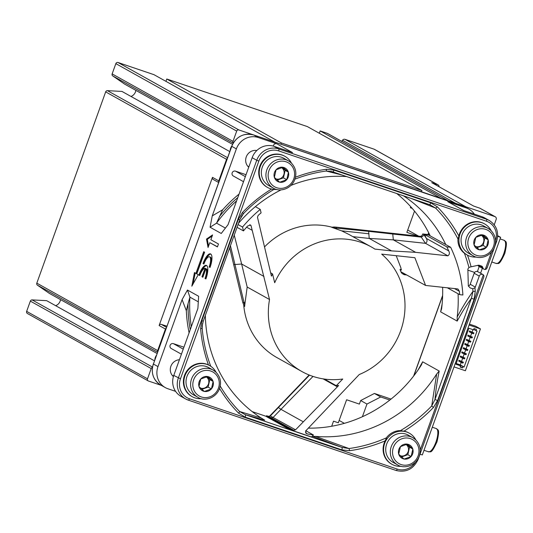 <?xml version="1.0" encoding="UTF-8"?>
<svg xmlns="http://www.w3.org/2000/svg" width="533" height="533" viewBox="0 0 533 533"><rect width="100%" height="100%" fill="white"/><g stroke="black" fill="none" stroke-linecap="round" stroke-linejoin="round"><path stroke-width="0.8" d="M166.929 326.183L161.299 324.39A1.779 1.686 119.2 0 0 159.127 325.536L212.48 177.349A1.779 1.686 119.2 0 0 213.207 179.448L218.663 182.493M227.358 158.341A1.779 1.686 119.2 0 0 226.538 159.327L218.777 180.867A1.779 1.686 119.2 0 0 218.79 182.133M166.249 328.068A1.779 1.686 119.2 0 0 165.43 329.054L157.675 350.594A1.779 1.686 119.2 0 0 157.681 351.86M280.891 144.163L281.331 142.937L421.929 190.528L421.49 191.76M389.823 400.05L380.715 396.972L366.964 404.054L360.661 400.536L359.382 404.094L346.603 399.763L338.315 422.782L333.518 421.157L331.686 426.253M360.661 400.536L374.413 393.454L391.042 399.084M414.521 211.115L406.866 232.375L417.765 236.066M410.73 206.711L410.357 207.737L412.196 208.356M439.099 186.777A2.225 2.105 119.2 0 0 437.72 184.691L431.73 182.666L473.737 206.104L479.727 208.136A2.225 2.105 -60.8 0 1 480.06 208.283L495.27 216.771A2.225 2.105 119.2 0 0 494.937 216.625L465.869 206.784A2.225 2.105 119.2 0 0 464.676 206.751M437.72 184.691L374.079 149.173A2.225 2.105 -60.8 0 1 374.413 149.32L438.053 184.838M362.4 416.726L366.964 404.054M427.999 234.527L428.652 232.701M467.994 270.178L474.637 272.43M477.408 271.53L479.207 266.533M494.231 224.806L496.183 219.389A2.225 2.105 119.2 0 0 495.27 216.771M226.538 159.327L105.674 91.876L36.817 283.143L157.675 350.594M339.155 420.444L344.351 423.342M418.685 236.166L407.705 230.036M152.445 367.404A1.779 1.686 119.2 0 0 151.205 368.563L147.508 378.83A1.779 1.686 119.2 0 0 148.507 381.042L161.346 385.386M253.402 134.869L238.897 129.959A1.779 1.686 119.2 0 0 236.699 131.091L233.001 141.358A1.779 1.686 119.2 0 0 233.234 143.024M421.929 190.528L307.374 126.594L166.769 79.004L281.331 142.937M165.93 81.342L166.769 79.004M411.063 207.077L410.676 206.864M440.991 198.363L320.153 130.925L327.249 133.323A2.225 2.105 -60.8 0 1 327.582 133.47L448.26 200.821M236.699 131.091L115.841 63.64A1.779 1.686 -60.8 0 1 118.04 62.508L153.99 74.68L274.828 142.111M319.314 133.257L320.153 130.925M455.442 203.253L342.526 140.232L341.753 141.378M342.526 140.232A2.225 2.105 -60.8 0 1 345.011 139.34L465.869 206.784M374.079 149.173L345.011 139.34M148.241 380.922L27.376 313.477A1.779 1.686 -60.8 0 1 26.65 311.379L147.508 378.83M151.205 368.563L30.348 301.112L26.65 311.379M30.348 301.112A1.779 1.686 -60.8 0 1 32.113 299.899L152.498 367.077M154.457 360.828L46.644 300.659L32.113 299.899M60.522 299.606A7.349 6.949 -60.8 0 1 55.672 305.695M157.555 352.213L37.417 285.162L49.283 293.337L157.088 353.506M37.417 285.162A1.779 1.686 -60.8 0 1 36.817 283.143M105.674 91.876A1.779 1.686 -60.8 0 1 107.439 90.657L227.584 157.708M229.783 151.585L121.977 91.423L107.439 90.657M135.848 90.37A7.349 6.949 -60.8 0 1 131.005 96.46M233.174 143.13L112.749 75.926L124.615 84.101L232.528 144.323M112.749 75.926A1.779 1.686 -60.8 0 1 112.143 73.907L233.001 141.358M115.841 63.64L112.143 73.907M374.413 393.454L380.715 396.972M469.42 324.111L475.669 326.229L480.446 328.894L465.382 370.741L454.016 366.891M460.272 366.624L462.584 367.917L460.112 367.077L460.565 365.825L457.507 364.119L459.986 364.958L459.819 365.405M460.565 365.825L455.908 364.246L468.867 328.255L473.517 329.834L473.97 328.575L476.449 329.414L475.996 330.673L477.055 331.026L464.096 367.017L463.037 366.657L462.584 367.917M459.986 364.958L463.037 366.657M461.165 362.433L460.279 364.885L464.096 367.017M460.279 364.885L456.181 363.499M472.964 329.647L472.138 331.946M471.705 333.145L470.632 336.13M470.199 337.329L469.127 340.314M468.694 341.513L467.621 344.498M467.188 345.697L466.115 348.682M465.682 349.881L464.603 352.866M464.176 354.065L463.097 357.05M462.671 358.249L461.591 361.241M473.684 329.381L475.996 330.673M461.118 362.413L461.418 361.581L462.397 361.994L462.098 362.833L461.118 362.413L458.7 361.068L459 360.228L463.417 362.253L462.897 363.1L463.417 362.253M464.13 354.045L464.43 353.206L465.409 353.626L465.109 354.465L464.13 354.045L461.711 352.699L462.011 351.86L466.428 353.885L465.909 354.731L466.428 353.885M467.141 345.677L467.441 344.838L468.427 345.257L468.121 346.09L467.141 345.677L464.723 344.325L465.023 343.492L469.44 345.517L468.92 346.363L469.44 345.517M470.153 337.309L470.459 336.47L471.439 336.883L471.139 337.722L470.153 337.309L467.734 335.957L468.041 335.117L472.451 337.149L471.938 337.995L472.451 337.149M471.665 333.125L471.965 332.286L472.944 332.699L472.644 333.538L471.665 333.125L469.247 331.773L469.546 330.933L473.964 332.958L473.444 333.811L473.964 332.958M468.647 341.493L468.953 340.654L469.933 341.073L469.633 341.906L468.647 341.493L466.228 340.141L466.535 339.308L470.945 341.333L470.426 342.179L470.945 341.333M465.635 349.861L465.935 349.022L466.915 349.441L466.615 350.274L465.635 349.861L463.217 348.509L463.517 347.676L467.934 349.701L467.414 350.547L467.934 349.701M462.624 358.229L462.924 357.396L463.903 357.81L463.603 358.649L462.624 358.229L460.206 356.883L460.505 356.044L464.923 358.069L464.403 358.916L464.923 358.069M469.087 325.043L480.446 328.894M497.655 236.339L500.654 237.352L422.316 454.962L420.024 454.183M500.654 237.352L497.689 235.693M480.573 273.229L482.352 268.286M462.397 361.994L463.197 362.267M462.098 362.833L462.897 363.1M459 360.228L461.418 361.581M463.903 357.81L464.703 358.083M463.603 358.649L464.403 358.916M460.505 356.044L462.924 357.396M465.409 353.626L466.208 353.892M465.109 354.465L465.909 354.731M462.011 351.86L464.43 353.206M466.915 349.441L467.714 349.708M466.615 350.274L467.414 350.547M463.517 347.676L465.935 349.022M468.427 345.257L469.227 345.524M468.121 346.09L468.92 346.363M465.023 343.492L467.441 344.838M469.933 341.073L470.732 341.34M469.633 341.906L470.426 342.179M466.535 339.308L468.953 340.654M471.439 336.883L472.238 337.156M471.139 337.722L471.938 337.995M468.041 335.117L470.459 336.47M472.944 332.699L473.744 332.972M472.644 333.538L473.444 333.811M469.546 330.933L471.965 332.286M476.442 257.059A17.822 16.836 -60.8 0 1 467.314 255.074L463.79 252.775A17.822 16.836 -60.8 0 1 457.9 239.65L458.886 236.012A143.797 135.882 119.2 0 0 437.32 206.817A2.225 0.7 135.6 0 1 435.574 208.057L410.71 198.269M467.314 255.074A17.822 16.836 -60.8 0 1 461.292 231.309A17.822 16.836 -60.8 0 1 484.684 223.953A17.822 16.836 -60.8 0 1 487.682 226.125A17.822 16.836 -60.8 0 1 491.16 230.682M484.684 223.953L484.184 223.68A17.822 16.836 119.2 0 0 458.886 236.012M472.984 255.687C478.194 259.251 488.854 257.965 493.805 248.784C496.896 241.795 495.91 235.659 490.84 230.383L488.175 228.457A15.59 14.731 -60.8 0 0 467.714 234.893A15.59 14.731 -60.8 0 0 472.984 255.687L468.4 253.128A15.59 14.731 -60.8 0 1 463.13 232.335A15.59 14.731 -60.8 0 1 483.598 225.899L488.175 228.457A15.59 14.731 -60.8 0 1 490.806 230.356M315.549 436.387L312.418 436.32L341.933 447.407L348.995 448.539A2.225 0.593 82.2 0 1 349.515 450.705A143.797 135.882 119.2 0 0 385.152 440.858L386.845 437.187A17.822 16.836 -60.8 0 1 399.617 430.617L403.987 431.157A143.797 135.882 119.2 0 0 433.416 407.498L437.606 400.53L434.975 399.497L431.73 405.939L436.654 374.039L439.199 371.035L422.656 361.8L421.35 365.018M401.109 466.295A17.822 16.836 -60.8 0 1 391.982 464.31A17.822 16.836 -60.8 0 1 385.965 440.544A17.822 16.836 -60.8 0 1 409.351 433.189A17.822 16.836 -60.8 0 1 412.355 435.361A17.822 16.836 -60.8 0 1 415.833 439.918M409.351 433.189L408.858 432.916A17.822 16.836 119.2 0 0 403.987 431.157M385.152 440.858A17.822 16.836 119.2 0 0 391.489 464.036L391.982 464.31M397.651 464.923C402.868 468.487 413.528 467.208 418.478 458.02C421.563 451.031 420.577 444.895 415.513 439.618L412.848 437.693A15.59 14.731 -60.8 0 0 392.381 444.129A15.59 14.731 -60.8 0 0 397.651 464.923L393.068 462.364A15.59 14.731 -60.8 0 1 387.804 441.571A15.59 14.731 -60.8 0 1 408.265 435.135L412.848 437.693A15.59 14.731 -60.8 0 1 415.474 439.592M276.727 189.455A17.822 16.836 -60.8 0 1 267.599 187.469A17.822 16.836 -60.8 0 1 261.576 163.704A17.822 16.836 -60.8 0 1 284.962 156.349A17.822 16.836 -60.8 0 1 287.967 158.521A17.822 16.836 -60.8 0 1 291.444 163.078M284.962 156.349L284.469 156.076A17.822 16.836 119.2 0 0 261.083 163.431A17.822 16.836 119.2 0 0 267.1 187.196L267.599 187.469M273.262 188.082C278.479 191.647 289.139 190.368 294.089 181.18C297.181 174.191 296.188 168.055 291.125 162.778L288.46 160.853A15.59 14.731 -60.8 0 0 267.999 167.289A15.59 14.731 -60.8 0 0 273.262 188.082L268.685 185.524A15.59 14.731 -60.8 0 1 263.415 164.73A15.59 14.731 -60.8 0 1 283.876 158.294L288.46 160.853A15.59 14.731 -60.8 0 1 291.091 162.752M271.557 189.028A143.797 135.882 119.2 0 0 242.475 212.474L243.448 213.633L241.216 216.651M201.394 398.691A17.822 16.836 -60.8 0 1 192.266 396.712A17.822 16.836 -60.8 0 1 186.25 372.947A17.822 16.836 -60.8 0 1 209.636 365.591A17.822 16.836 -60.8 0 1 212.64 367.757A17.822 16.836 -60.8 0 1 216.112 372.32M202.227 325.796L202.187 328.241A2.225 0.42 175.3 0 1 200.628 328.701A143.797 135.882 119.2 0 0 208.476 364.965L209.636 365.591M208.476 364.965A17.822 16.836 119.2 0 0 185.564 373.013A17.822 16.836 119.2 0 0 191.773 396.432L192.266 396.712M197.936 397.318C203.146 400.889 213.813 399.603 218.757 390.423C221.848 383.427 220.862 377.291 215.792 372.014L213.133 370.089A15.59 14.731 -60.8 0 0 192.666 376.525A15.59 14.731 -60.8 0 0 197.936 397.318L193.352 394.766A15.59 14.731 -60.8 0 1 188.082 373.966A15.59 14.731 -60.8 0 1 208.55 367.537L213.133 370.089A15.59 14.731 -60.8 0 1 215.758 371.987M211.434 388.93L204.352 391.482L198.962 386.545L200.748 379.016A7.662 7.242 -60.8 0 1 207.63 376.538L213.12 381.441L211.434 388.93L208.123 387.085L201.9 389.323M213.12 381.441L209.809 379.589L208.123 387.085M206.724 376.764L209.809 379.589M204.279 391.415A7.662 7.242 -60.8 0 1 199.042 386.612M198.989 386.438A7.662 7.242 -60.8 0 1 200.628 379.156M207.803 376.571A7.662 7.242 -60.8 0 1 213.047 381.368M213.093 381.541A7.662 7.242 -60.8 0 1 211.454 388.824M211.334 388.963A7.662 7.242 -60.8 0 1 204.452 391.449M200.748 379.016L207.63 376.538M200.601 388.131A6.363 6.016 119.2 0 0 207.917 385.192A6.363 6.016 119.2 0 0 206.904 377.364A6.363 6.016 119.2 0 0 206.298 376.878M454.456 288.573L459.393 291.331A128.62 121.537 -60.8 0 1 459.653 294.656L462.891 295.002A131.957 124.695 119.2 0 0 450.658 247.279L446.807 246.866L424.455 234.387L423.508 234.134L426.387 238.438A128.62 121.537 119.2 0 0 424.455 234.387L429.931 235.26A131.957 124.695 119.2 0 0 396.759 193.546M237.052 227.331L243.468 230.909L242.542 227.058A131.957 124.695 119.2 0 1 260.257 209.396L261.09 212.847A128.62 121.537 -60.8 0 0 258.099 215.459L257.492 217.317L271.444 276.107L272.563 273.915L274.688 282.75A71.309 67.385 -60.8 0 1 371.428 247.006A71.309 67.385 -60.8 0 1 374.906 249.098L391.575 250.903L415.68 252.336L447.84 255.82C449.532 254.687 449.832 253.062 448.733 250.916M243.468 230.909A128.62 121.537 -60.8 0 1 247.525 226.112L250.523 224.926L251.03 225.619L269.531 299.519L247.179 287.04L244.767 304.969L244.367 303.877L244.774 303.81M305.849 430.751L313.431 434.981L311.505 436.973L289.632 429.565L290.145 429.032A128.62 121.537 119.2 0 0 293.716 430.284L295.562 429.818L338.648 385.506L336.29 385.692L342.752 379.01A71.309 67.385 -60.8 0 1 301.925 371.548A71.309 67.385 -60.8 0 1 269.531 299.519M313.431 434.981A128.62 121.537 -60.8 0 1 307.528 433.955L306.335 433.522L305.516 431.097L359.229 374.532A71.309 67.385 -60.8 0 0 381.681 254.134L414.881 257.719L425.581 285.448L457.414 288.893L458.067 289.106L459.393 291.331M446.807 246.866A128.62 121.537 -60.8 0 1 448.739 250.916L426.393 238.438M260.257 209.396L255.36 206.664A131.957 124.695 119.2 0 0 238.491 223.32M242.542 227.058L238.051 224.553M450.658 247.279L445.761 244.547A131.957 124.695 119.2 0 0 403.514 195.831M210.775 366.291A141.791 133.983 119.2 0 1 202.187 328.241L202.547 323.678M242.175 215.179L239.743 219.843L243.448 213.633A141.791 133.983 119.2 0 1 273.915 189.428M242.475 212.474L238.284 219.443L239.743 219.849M200.628 328.701L201.827 320.719L203.286 321.119L239.743 219.843M219.596 388.49A143.797 135.882 119.2 0 0 238.577 413.155A2.225 0.7 -44.4 0 0 239.603 411.516L261.117 417.965M205.345 315.396A131.957 124.695 119.2 0 0 261.13 417.965L264.748 420.184L245.267 414.687L239.603 411.516A141.791 133.983 119.2 0 1 220.249 386.112M386.652 437.733A141.791 133.983 119.2 0 1 348.995 448.539L315.556 436.394A131.957 124.695 119.2 0 0 436.66 374.033M487.169 267.386L486.309 269.118L485.23 269.498A2.672 2.525 -60.8 0 1 482.778 267.546A2.225 2.105 119.2 0 0 481.446 266.027L479.34 265.314A2.225 2.105 119.2 0 0 478.234 265.254L470.532 266.926L468.947 267.506L467.861 269.045L468.327 285.961L470.173 287.933L472.751 288.753A141.791 133.983 119.2 0 1 472.984 291.331A2.225 0.42 -4.7 0 0 475.263 291.271L474.07 299.253L471.432 298.22L472.984 291.331C467.694 298.68 462.431 307.235 457.194 317.002L457.181 321.093C462.271 311.738 465.915 305.969 471.432 298.22L434.975 399.497C435.901 389.57 437 381.821 439.199 371.035M457.187 316.995A131.957 124.695 119.2 0 0 458.074 293.77M429.431 204.599L429.991 204.805M430.064 204.832L435.574 208.057A141.791 133.983 119.2 0 1 458.08 239.177M341.959 174.997L326.183 171.033L331.513 171.506M331.546 171.513L332.692 171.853A2.225 0.72 108.7 0 0 332.732 171.873L429.391 204.592A2.225 0.72 -71.3 0 0 430.744 202.833L437.32 206.817M346.683 176.596A131.957 124.695 119.2 0 0 290.978 185.411M281.071 189.861A131.957 124.695 119.2 0 0 255.36 206.664M294.962 179.141A141.791 133.983 119.2 0 1 326.183 171.033A2.225 0.593 -97.8 0 0 326.383 169.267L334.078 170.114A2.225 0.72 108.7 0 1 332.732 171.873L331.613 171.533M238.577 413.155L245.147 417.139A2.225 0.72 108.7 0 0 245.267 414.687L341.933 447.407A2.225 0.72 -71.3 0 1 341.813 449.859L245.147 417.139M349.515 450.705L341.813 449.859M472.751 288.753L474.936 287.807A2.745 2.598 119.2 0 0 475.303 287.107L479.267 276.094A2.672 2.525 -60.8 0 1 483.318 274.808L483.951 275.781L483.871 276.834L418.212 459.206L417.852 459.14M482.971 274.568L477.874 271.73A2.672 2.525 119.2 0 0 474.177 273.249L470.206 284.269A2.745 2.598 -60.8 0 1 468.354 286.034M433.416 407.498L431.73 405.939A141.791 133.983 119.2 0 1 400.336 430.684M236.619 200.848A134.602 127.187 119.2 0 0 216.558 223.154L222.661 209.775L212.247 215.878L236.366 148.894A17.829 16.849 -60.8 0 1 258.378 137.554L276.76 143.777L292.55 152.591L274.169 146.368L278.752 148.927L486.562 219.27A17.829 16.849 -60.8 0 1 489.221 220.449L484.637 217.89A17.829 16.849 119.2 0 0 481.979 216.711L463.597 210.488L447.8 201.674L466.188 207.897A17.829 16.849 -60.8 0 1 468.847 209.076A17.829 16.849 -60.8 0 1 474.323 214.119M477.908 265.327A2.672 2.525 119.2 0 0 478.887 266.347L483.977 269.192M463.803 210.555L448.2 201.854A2.672 2.525 119.2 0 0 447.8 201.674M175.59 391.355L167.935 388.764A17.829 16.849 -60.8 0 1 165.277 387.584A17.829 16.849 -60.8 0 1 157.981 366.604L182.099 299.619L186.33 310.686A136.548 129.026 119.2 0 0 189.102 332.839M212.247 215.878L210.062 227.231L221.242 233.474L228.037 224.693L252.156 157.708A17.829 16.849 119.2 0 1 274.169 146.368M182.099 299.619L187.449 290.032L198.636 296.275L197.89 308.427L173.771 375.419A17.829 16.849 119.2 0 0 181.073 396.399L185.657 398.957A17.829 16.849 -60.8 0 1 178.355 377.977L256.739 160.266L252.156 157.708M205.898 268.752A9.174 2.958 108.7 0 1 205.018 278.473L205.898 278.959A12.259 3.951 -71.3 0 0 206.324 265.394A12.259 3.951 -71.3 0 0 198.896 275.055L199.775 275.541A9.174 2.958 108.7 0 1 205.018 268.266L201.96 276.76L202.84 277.253L205.898 268.752L206.697 269.025A9.174 2.958 -71.3 0 1 205.818 278.739L205.018 278.473M210.042 267.446A12.259 3.951 -71.3 0 0 210.475 253.881A12.259 3.951 -71.3 0 0 203.04 263.535L203.919 264.028A9.174 2.958 108.7 0 1 209.482 256.799A9.174 2.958 108.7 0 1 209.163 266.953L210.042 267.446M206.498 239.07L212.58 234.92L210.848 239.737L218.483 244.001L217.431 246.932L209.789 242.668L208.057 247.485L206.498 239.07L207.297 239.344L212.187 236.006M191.827 286.194L198.256 274.695L196.797 273.882L204.599 252.209L203.706 251.709L195.904 273.382L194.438 272.563L191.827 286.194M401.396 269.598L400.023 269.445L400.916 271.77A4.457 4.211 119.2 0 0 402.721 273.869L404.001 274.582M172.992 375.752A9.581 9.054 -60.8 0 1 172.505 375.685M264.535 246.919A71.309 67.385 -60.8 0 1 331.886 227.178M301.925 371.548L277.027 357.65A71.309 67.385 -60.8 0 1 243.741 305.349M371.428 247.006L348.775 234.367L341.553 230.829L333.065 227.798L368.629 231.329L368.31 230.649M333.611 227.698C331.286 227.098 331.1 227.131 333.065 227.798M244.76 304.963L244.667 306.395L244.187 306.142L244.674 306.402M266.64 415.733A128.553 121.477 -60.8 0 0 268.266 416.306L271.364 417.812A128.62 121.537 -60.8 0 1 267.799 416.553L266.64 415.733L266.08 416.313L267.28 417.092L267.799 416.553L290.145 429.032M423.802 234.527L423.155 235.946L421.25 237.112L425.487 243.334L393.327 239.863L369.222 238.431L368.629 231.329L392.754 234.02L393.327 239.863L415.68 252.336M426.38 238.444C427.479 240.59 427.18 242.215 425.487 243.328L447.84 255.8M391.575 250.903L369.222 238.431L352.886 236.659M420.53 236.366L392.348 233.314L392.754 234.027L421.25 237.112L420.257 236.352L421.816 235.899L422.716 233.954L429.665 234.707M423.508 234.134L422.716 233.954M234.24 235.14L241.642 264.008L233.687 264.628L229.696 247.765M263.995 276.48L241.642 264.008L247.179 287.04M230.436 245.706L244.367 303.877M268.266 416.306L270.298 415.953L268.665 416.52M289.632 429.565L267.28 417.092M313.011 376.418L280.958 409.337L278.133 407.332L269.531 416.226M400.916 271.77L425.581 285.448M403.234 273.063L404.4 274.728L404.887 274.708M404.061 274.615L404.4 274.728M396.212 255.693L400.856 267.733L401.256 270.118L400.023 269.445M457.174 321.093L440.638 311.858L441.61 308.72A131.957 124.695 119.2 0 0 442.63 287.294M308.38 428.132A131.957 124.695 119.2 0 0 421.323 365.052M440.638 311.858L442.137 303.917M417.932 370.175L422.656 361.807M336.29 385.692L324.397 379.056M303.31 421.81L280.958 409.337L273.209 417.346L271.364 417.812L293.716 430.284M272.563 273.915L270.664 272.856M179.421 359.735A9.581 9.054 119.2 0 0 170.873 366.298A9.581 9.054 119.2 0 0 173.398 376.571M183.932 347.21L173.418 343.652A2.672 2.525 119.2 0 0 171.213 348.495L181.413 354.192M198.296 301.825L189.915 297.147A134.602 127.187 119.2 0 0 191.307 326.709M190.234 329.694A135.475 128.02 -60.8 0 1 188.022 303.75L189.915 297.147L187.449 290.032M186.33 310.686L188.022 303.75M332.692 171.853L429.358 204.572A2.225 0.72 -71.3 0 0 429.391 204.592L430.024 204.819M210.062 227.231L216.558 223.154L225.406 228.091M239.05 194.105A136.548 129.026 119.2 0 0 222.661 209.775M219.429 216.525A135.475 128.02 -60.8 0 1 237.805 197.556M246.033 174.711L235.519 171.153A2.672 2.525 119.2 0 0 233.314 176.003L243.521 181.693M276.76 143.777A2.672 2.525 119.2 0 0 273.309 146.102M256.813 150.519A9.581 9.054 119.2 0 0 246.659 155.956A9.581 9.054 119.2 0 0 248.731 167.209M202.893 277.107L201.96 276.76M202.76 277.033L205.818 268.532L205.018 268.266M199.828 275.394L198.896 275.055M199.695 275.321A12.259 3.951 108.7 0 1 206.704 265.601M203.972 263.882L203.04 263.535M209.482 256.799L210.282 257.073A9.174 2.958 -71.3 0 1 209.962 267.226L209.163 266.953M203.839 263.808A12.259 3.951 108.7 0 1 210.848 254.088M208.55 246.106L207.297 239.344M209.789 242.668L217.484 246.786M193.119 283.876L195.205 272.996M204.452 252.129L196.704 273.656L195.904 273.382M447.38 287.807L459.653 294.656M246.586 227.185L252.149 230.283M428.305 234.806L445.761 244.547M154.797 359.868A8.908 8.421 -60.8 0 1 156.475 355.225M230.129 150.632A8.908 8.421 -60.8 0 1 231.808 145.975M286.761 179.694L279.685 182.246L274.368 177.376L276.081 169.78A7.662 7.242 -60.8 0 1 282.956 167.295L288.453 172.199L286.761 179.694L283.456 177.849L277.233 180.087M288.453 172.199L285.142 170.353L283.456 177.849M282.05 167.529L285.142 170.353M279.612 182.173A7.662 7.242 -60.8 0 1 274.368 177.376M274.315 177.203A7.662 7.242 -60.8 0 1 275.954 169.92M283.136 167.329A7.662 7.242 -60.8 0 1 288.373 172.132M288.426 172.306A7.662 7.242 -60.8 0 1 286.787 179.588M286.661 179.728A7.662 7.242 -60.8 0 1 279.785 182.206M276.081 169.78L282.956 167.295M275.934 178.895A6.363 6.016 119.2 0 0 283.243 175.957A6.363 6.016 119.2 0 0 282.237 168.122A6.363 6.016 119.2 0 0 281.631 167.642M411.15 456.534L404.074 459.086L398.677 454.143L400.47 446.621A7.662 7.242 -60.8 0 1 407.345 444.136L412.835 449.039L411.15 456.534L407.838 454.689L401.622 456.928M412.835 449.039L409.531 447.194L407.838 454.689M406.439 444.369L409.531 447.194M403.994 459.013A7.662 7.242 -60.8 0 1 398.757 454.216M398.704 454.043A7.662 7.242 -60.8 0 1 400.343 446.761M407.518 444.169A7.662 7.242 -60.8 0 1 412.762 448.973M412.815 449.146A7.662 7.242 -60.8 0 1 411.176 456.428M411.05 456.568A7.662 7.242 -60.8 0 1 404.174 459.046M400.47 446.621L407.345 444.136M400.323 455.735A6.363 6.016 119.2 0 0 407.632 452.797A6.363 6.016 119.2 0 0 406.626 444.962A6.363 6.016 119.2 0 0 406.019 444.482M486.482 247.299L479.4 249.85L474.084 244.98L475.796 237.378A7.662 7.242 -60.8 0 1 482.678 234.9L488.168 239.803L486.482 247.299L483.171 245.446L476.948 247.692M488.168 239.803L484.857 237.958L483.171 245.446M481.772 235.126L484.857 237.958M479.327 249.777A7.662 7.242 -60.8 0 1 474.084 244.98M474.037 244.8A7.662 7.242 -60.8 0 1 475.676 237.525M482.851 234.933A7.662 7.242 -60.8 0 1 488.088 239.737M488.141 239.91A7.662 7.242 -60.8 0 1 486.502 247.192M486.382 247.332A7.662 7.242 -60.8 0 1 479.5 249.81M475.796 237.378L482.678 234.9M475.649 246.493A6.363 6.016 119.2 0 0 482.965 243.561A6.363 6.016 119.2 0 0 481.952 235.726A6.363 6.016 119.2 0 0 481.346 235.24M161.299 324.39L166.523 327.309M212.48 177.349L218.777 180.867M165.43 329.054L159.127 325.536M448.086 200.761L327.249 133.323M118.04 62.508L238.897 129.959M494.937 216.625L479.727 208.136M491.792 261.969L496.283 263.489A12.252 3.951 -71.3 0 0 503.952 253.155A12.252 3.951 -71.3 0 0 504.138 240.283L500.094 238.917M423.995 450.285L428.485 451.804A12.252 3.951 -71.3 0 0 436.154 441.464A12.252 3.951 -71.3 0 0 436.34 428.599L432.296 427.226M215.099 373.613A13.811 13.052 -60.8 0 1 209.869 396.838A13.811 13.052 -60.8 0 1 193.159 381.521A13.811 13.052 -60.8 0 1 215.099 373.613M201.827 320.719L238.284 219.443M468.947 267.506A141.791 133.983 119.2 0 0 464.376 253.208M326.383 169.267A143.797 135.882 119.2 0 0 295.515 177.189M334.078 170.114L430.744 202.833M474.07 299.253L437.606 400.53M475.263 291.271A143.797 135.882 119.2 0 0 474.936 287.807M420.251 449.985L483.318 274.808M415.44 462.171A16.043 15.164 -60.8 0 1 397.232 469.087L189.428 398.744A16.043 15.164 -60.8 0 1 180.467 378.803L258.845 161.086A16.043 15.164 -60.8 0 1 278.659 150.886L486.469 221.228A16.043 15.164 -60.8 0 1 495.583 240.729M485.23 269.498L491.446 252.222M471.092 266.82A143.797 135.882 119.2 0 0 467.481 255.187M479.267 276.094L474.177 273.249M470.206 284.269L475.303 287.107M189.428 398.744A1.786 0.573 108.7 0 1 188.342 400.15L396.152 470.492A1.786 0.573 -71.3 0 1 396.119 470.479L188.376 400.156M236.366 148.894L231.782 146.335L153.397 364.046A17.829 16.849 119.2 0 0 160.693 385.026C153.198 380.056 150.739 373.04 153.317 363.986L157.981 366.604M173.771 375.419L180.467 378.803M466.188 207.897L461.598 205.338L253.795 134.996A17.829 16.849 119.2 0 0 231.782 146.335L231.702 146.269C236.292 136.441 243.648 132.677 253.761 134.982A1.786 0.573 108.7 0 1 253.795 134.996L258.378 137.554M486.469 221.228A1.786 0.573 -71.3 0 0 486.562 219.27L481.979 216.711M468.847 209.076L464.256 206.518A17.829 16.849 119.2 0 0 461.598 205.338A1.786 0.573 -71.3 0 0 461.571 205.325A1.786 0.573 -71.3 0 0 461.538 205.318M368.983 233.787L341.553 230.822M392.355 233.314L336.003 227.131A2.225 0.68 -83.8 0 1 336.083 227.165L336.589 228.924M331.553 227.245L334.078 226.991L334.704 228.311M244.061 302.697L244.767 302.617M244.347 306.528L242.768 302.431L244.034 302.597M266.08 416.313L252.196 411.609M309.5 375.145L270.298 415.953L295.562 429.818M442.637 295.802L413.848 375.772M253.728 134.976A1.786 0.573 108.7 0 1 253.761 134.982L464.256 206.518M153.417 363.986L231.702 146.269M173.418 343.652L183.239 349.128M188.316 400.136A17.829 16.849 -60.8 0 1 185.657 398.957L188.342 400.15A1.786 0.573 108.7 0 1 188.316 400.136M258.845 161.086L256.739 160.266A17.829 16.849 -60.8 0 1 278.752 148.927A1.786 0.573 108.7 0 1 278.659 150.886M496.516 241.429L495.597 241.222M478.594 265.207L482.778 267.546M235.519 171.153L245.34 176.63M418.212 459.206C413.621 469.033 406.266 472.798 396.152 470.492A1.786 0.573 -71.3 0 0 397.232 469.087M305.489 432.816L307.528 433.955M249.577 224.813L251.03 225.619M323.118 378.87L337.376 386.825M290.432 164.377A13.811 13.052 -60.8 0 1 285.202 187.596A13.811 13.052 -60.8 0 1 268.485 172.286A13.811 13.052 -60.8 0 1 290.432 164.377M414.814 441.217A13.811 13.052 -60.8 0 1 409.584 464.436A13.811 13.052 -60.8 0 1 392.874 449.126A13.811 13.052 -60.8 0 1 414.814 441.217M490.147 231.975A13.811 13.052 -60.8 0 1 484.917 255.2A13.811 13.052 -60.8 0 1 468.201 239.89A13.811 13.052 -60.8 0 1 490.147 231.975M496.283 263.489C498.202 262.383 498.382 267.559 504.811 253.428C508.249 238.851 505.077 242.169 504.138 240.283M428.485 451.804C430.404 450.691 430.591 455.875 437.013 441.744C440.451 427.166 437.287 430.477 436.34 428.599M202.227 325.776L203.286 321.119M165.277 387.584L160.693 385.026M336.003 227.131L334.084 226.991M242.768 302.431L233.687 264.628M266.087 416.306L252.182 411.603M309.14 374.999L278.133 407.339M442.65 295.415L413.608 376.078M406.846 274.995L404.46 274.735M487.009 268.112L496.596 241.489C499.174 232.435 496.716 225.419 489.221 220.449M173.551 376.065L172.186 375.299M256.6 150.726L256.047 150.419M248.871 166.822L247.732 166.183"/></g></svg>
